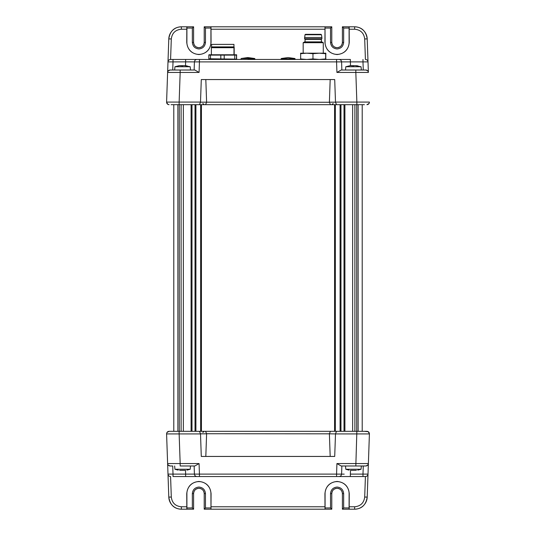 <?xml version="1.0" encoding="UTF-8"?>
<svg xmlns="http://www.w3.org/2000/svg" width="536" height="536" viewBox="0 0 536 536"><rect width="100%" height="100%" fill="white"/><g stroke="black" fill="none" stroke-linecap="round" stroke-linejoin="round"><path stroke-width="0.8" d="M179.285 431.312L179.285 104.688M354.892 431.312L354.892 104.688M352.641 431.312L352.641 104.688M183.359 431.312L183.359 104.688M173.785 431.312L173.785 104.688M362.215 431.312L362.215 104.688M356.715 431.312L356.715 104.688M204.216 26.8L205.469 28.06L210.929 28.06L210.896 26.8L204.216 26.8L204.216 42.378L205.469 42.378L205.469 28.06M186.883 28.06L192.344 28.06L192.344 42.378L193.596 42.378C193.911 45.6 195.68 47.369 198.91 47.684C202.132 47.369 203.901 45.6 204.216 42.378A5.313 5.313 0 0 1 198.91 47.691A5.313 5.313 0 0 1 193.596 42.378L193.596 26.8L186.917 26.8L186.883 42.378A12.02 12.02 0 0 0 198.91 54.397A12.02 12.02 0 0 0 210.929 42.378L210.929 28.06M192.344 28.06L193.596 26.8M168.271 70.846L170.133 70.015L194.856 70.015L194.133 70.015L194.414 61.888L185.63 61.888L185.63 59.463L170.502 59.463L199.439 59.463L199.439 61.888L194.414 61.888C194.608 60.407 195.446 59.603 196.926 59.463L210.213 59.463L208.953 59.128M210.213 59.463L240.925 59.463L241.153 58.504L254.647 58.504L247.9 57.546L247.9 58.504M247.9 58.726C238.909 58.726 238.909 58.726 247.9 58.726L254.875 58.726L254.875 59.463L303.175 59.463M313.044 53.185L306.746 53.185L312.964 53.701L319.309 53.185L325.654 53.701L325.788 53.185L325.788 59.463L339.074 59.463C340.554 59.603 341.392 60.407 341.586 61.888L341.586 61.881C341.392 60.407 340.554 59.603 339.074 59.463L199.439 59.463M349.459 59.463L339.074 59.463M342.504 26.8L354.651 26.8L349.177 26.8L349.251 42.378C348.487 49.714 344.434 53.774 337.097 54.551C329.754 53.774 325.7 49.714 324.937 42.378L325.01 26.8L210.99 26.8L211.063 42.378C210.3 49.714 206.246 53.774 198.91 54.551C191.566 53.774 187.513 49.714 186.749 42.378L186.823 26.8L181.349 26.8A12.562 12.562 0 0 0 168.793 38.927L167.989 61.888C168.177 60.407 169.014 59.603 170.502 59.463M186.756 29.225L181.349 29.225C175.44 29.802 172.09 33.031 171.306 38.927L170.582 59.463M365.418 59.463L364.694 38.927C363.917 33.038 360.567 29.808 354.651 29.225L349.244 29.225M173.014 59.463L173.014 61.888L191.781 61.854M339.054 59.463L350.37 59.463L350.37 61.888L336.561 61.888L336.561 59.463M368.011 61.888L368.379 72.44L368.011 61.888C367.823 60.407 366.986 59.603 365.498 59.463C366.986 59.603 367.823 60.407 368.011 61.888L362.986 61.888L362.986 59.463M204.316 26.8L210.896 26.8M331.684 26.8L325.01 26.8L325.071 42.378A12.02 12.02 0 0 0 337.097 54.397A12.02 12.02 0 0 0 349.117 42.378L349.083 26.8L342.404 26.8L343.656 28.06L349.117 28.06M354.651 26.8C361.82 27.095 366.008 31.142 367.207 38.927A12.562 12.562 0 0 0 354.651 26.8L354.651 29.225M350.504 65.66L350.37 61.888L362.986 61.888L363.274 70.015L365.867 70.015L367.73 70.846M367.756 70.873L368.198 71.583M365.867 70.015C367.354 70.156 368.192 70.96 368.379 72.44L355.824 72.44L355.824 70.015L365.867 70.015C367.529 70.317 368.366 71.127 368.379 72.44L367.207 38.927L364.694 38.927M194.856 70.015L199.07 72.44L180.176 72.44L179.138 102.088L166.589 102.088A2.513 2.513 0 0 0 166.582 102.175L167.761 104.299L169.095 104.688C167.527 104.527 166.696 103.656 166.589 102.088L167.621 72.44L168.244 70.873M171.306 38.927L168.793 38.927C169.992 31.142 174.18 27.095 181.349 26.8L193.496 26.8M190.488 70.015L190.206 66.745L174.944 66.745L174.662 70.015L180.176 70.015L180.176 72.44L167.621 72.44L167.989 61.888L167.621 72.44C167.634 71.127 168.471 70.317 170.133 70.015L172.726 70.015L173.014 61.888L167.989 61.888M173.711 70.015L172.726 70.015M171.105 104.688L199.459 104.688L200.504 102.175L201.288 79.562L334.712 79.562L335.496 102.175L336.541 104.688L357.358 104.688M341.868 70.015L341.586 61.888L341.868 70.015M363.274 70.015L345.512 70.015L345.794 66.745L361.056 66.745L361.338 70.015M368.379 72.44L367.207 38.927M325.071 28.06L330.531 28.06L331.784 26.8L325.104 26.8M167.621 72.44C167.808 70.96 168.646 70.156 170.133 70.015M335.496 102.175L329.392 102.175L330.183 79.562M205.817 79.562L206.608 102.175L200.504 102.175M335.496 102.088L356.862 102.088L355.824 72.44L336.93 72.44L341.144 70.015L355.824 70.015M364.393 104.688L356.862 104.688L356.862 102.088L369.411 102.088C369.304 103.656 368.473 104.527 366.905 104.688L369.016 103.535M366.905 104.688L368.868 103.743M200.504 102.088L179.138 102.088L179.138 104.688L171.607 104.688M195.995 104.688L201.583 104.688M334.417 104.688L340.005 104.688M336.541 104.688L330.431 104.688L329.392 102.262L206.608 102.175M206.608 102.262L205.569 104.688L199.459 104.688M204.095 104.688L202.843 103.455M333.158 103.455L331.905 104.688M331.784 509.2L330.531 507.94L325.071 507.94L325.104 509.2L331.784 509.2L331.784 493.623L330.531 493.623L330.531 507.94M349.117 507.94L343.656 507.94L343.656 493.623L342.404 493.623C342.089 490.4 340.32 488.631 337.09 488.316C333.868 488.631 332.099 490.4 331.784 493.623A5.313 5.313 0 0 1 337.09 488.309A5.313 5.313 0 0 1 342.404 493.623L342.404 509.2L349.083 509.2L349.117 493.623A12.02 12.02 0 0 0 337.09 481.603A12.02 12.02 0 0 0 325.071 493.623L325.071 507.94M343.656 507.94L342.404 509.2M341.868 465.985L341.586 474.112C341.392 475.593 340.554 476.397 339.074 476.538L336.561 476.538L336.561 474.112L344.219 474.146M167.989 474.112L167.621 463.56L167.989 474.112C168.177 475.593 169.014 476.397 170.502 476.538C169.014 476.397 168.177 475.593 167.989 474.112L173.014 474.112L173.014 476.538L185.63 476.538L185.63 474.112L199.439 474.112L199.439 476.538L196.926 476.538C195.446 476.397 194.608 475.593 194.414 474.112L194.133 465.985L194.414 474.112C194.608 475.593 195.446 476.397 196.926 476.538L365.498 476.538L362.986 476.538L362.986 474.112L368.011 474.112C367.823 475.593 366.986 476.397 365.498 476.538M186.541 476.538L196.926 476.538M196.886 476.538L195.439 476.538M193.496 509.2L181.349 509.2L186.823 509.2L186.749 493.623C187.513 486.286 191.566 482.226 198.903 481.449C206.246 482.226 210.3 486.286 211.063 493.623L210.99 509.2L325.01 509.2L324.937 493.623C325.7 486.286 329.754 482.226 337.09 481.449C344.434 482.226 348.487 486.286 349.251 493.623L349.177 509.2L354.651 509.2A12.562 12.562 0 0 0 367.207 497.073L368.379 463.56L367.756 465.127M349.244 506.775L354.651 506.775C360.56 506.198 363.911 502.969 364.694 497.073L365.418 476.538M170.582 476.538L171.306 497.073C172.083 502.962 175.433 506.192 181.349 506.775L186.756 506.775M331.684 509.2L325.104 509.2M204.316 509.2L210.99 509.2L210.929 493.623A12.02 12.02 0 0 0 198.903 481.603A12.02 12.02 0 0 0 186.883 493.623L186.917 509.2L193.596 509.2L192.344 507.94L186.883 507.94M181.349 509.2C174.18 508.905 169.992 504.858 168.793 497.073A12.562 12.562 0 0 0 181.349 509.2L181.349 506.775M185.496 470.34L185.63 474.112L173.014 474.112L172.726 465.985L170.133 465.985L168.271 465.154M168.244 465.127L167.802 464.417M172.726 465.985L170.133 465.985C168.471 465.683 167.634 464.873 167.621 463.56L168.793 497.073L171.306 497.073M367.73 465.154L365.867 465.985L363.274 465.985L362.986 474.112L350.37 474.112L350.37 476.538M364.694 497.073L367.207 497.073C366.008 504.858 361.82 508.905 354.651 509.2L342.504 509.2M367.207 497.073L368.379 463.56C368.366 464.873 367.529 465.683 365.867 465.985C367.354 465.844 368.192 465.04 368.379 463.56L369.411 433.912L335.496 433.912L334.712 456.438L201.288 456.438L200.504 433.825L199.459 431.312L179.138 431.312L179.138 433.912L166.589 433.912L168.793 497.073M362.289 465.985L363.274 465.985M194.133 465.985L194.414 474.112L194.133 465.985M170.133 465.985C168.646 465.844 167.808 465.04 167.621 463.56L166.589 433.912C166.696 432.344 167.527 431.473 169.095 431.312L166.984 432.465M210.929 507.94L205.469 507.94L204.216 509.2L210.896 509.2M365.867 465.985L341.144 465.985L336.93 463.56L368.379 463.56M345.512 465.985L345.794 469.255L361.056 469.255L361.338 465.985L355.824 465.985L356.862 431.312L366.905 431.312C368.473 431.473 369.304 432.344 369.411 433.912A2.513 2.513 0 0 0 369.418 433.825L368.239 431.701L364.393 431.312M200.504 433.825L206.608 433.825L205.817 456.438M330.183 456.438L329.392 433.825L335.496 433.912M356.862 431.312L336.541 431.312L335.496 433.825M199.07 463.56L194.856 465.985L180.176 465.985L180.176 463.56L199.07 463.56L199.439 474.112L336.561 474.112L336.93 463.56M167.621 463.56L180.176 463.56L179.138 433.912L200.504 433.912M171.607 431.312L169.095 431.312L167.131 432.257M362.53 431.312L331.905 431.312M201.583 431.312L178.642 431.312M169.095 431.312L179.138 431.312M199.459 431.312L205.569 431.312L206.608 433.738L329.392 433.825M329.392 433.738L330.431 431.312L336.541 431.312M202.843 432.545L204.095 431.312M334.585 431.312L201.422 431.312L201.422 104.688L334.585 104.688L334.585 431.312M325.915 58.94L325.788 59.463L325.654 58.94L319.309 59.463L312.964 58.94L306.753 59.463L313.044 59.463M304.991 34.76L305.487 34.337L320.964 34.337L321.459 34.76L304.991 34.76L304.555 38.733L321.895 38.733L321.895 37.48L304.555 37.48M321.895 38.733L321.392 39.363L305.058 39.363L305.058 41.875M304.622 41.875L321.828 41.875L323.275 42.706L303.175 42.706L304.622 41.875M300.663 53.185L300.535 53.701L306.753 53.185L300.663 53.185L300.663 59.463L300.535 58.94L306.753 59.463L300.663 59.463M325.915 53.701L325.788 53.185L306.753 53.185M325.788 59.463L306.753 59.463M312.964 53.701L312.964 58.94M325.654 53.701L325.654 58.94M233.951 44.388L211.593 44.388L211.593 46.9L233.957 46.9L233.957 44.388M211.566 47.697C211.506 46.739 211.439 46.739 211.372 47.697L233.984 47.697C234.044 46.739 234.111 46.739 234.178 47.697L234.178 54.438M233.984 54.438L233.984 47.697C234.044 46.739 234.111 46.739 234.178 47.697M211.372 47.697L211.372 54.438M174.662 465.985L174.944 469.255L190.206 469.255L190.488 465.985M185.51 470.34L179.64 470.34M180.049 65.734L182.803 65.915M190.206 66.745L184.692 65.66L179.272 65.66L174.944 66.745M187.171 65.915L185.128 65.66M356.36 470.34L350.49 470.34M350.899 65.734L353.653 65.915M361.056 66.745L355.542 65.66L350.122 65.66L345.794 66.745M358.021 65.915L355.978 65.66M208.953 54.773L236.597 54.773M236.59 54.773L236.59 59.128L208.852 58.793L208.852 55.108L236.698 55.108M236.698 58.793L236.59 59.128M208.96 54.773L208.852 55.108L208.96 54.773M234.741 55.108L234.741 58.793M236.483 58.793L236.483 55.108M224.202 55.108L224.202 58.793M220.819 55.108L220.819 58.793M210.487 55.108L210.487 58.793M281.125 59.463L281.125 58.726L295.075 58.726L294.706 59.463M281.125 58.726L295.075 58.726M254.875 59.463L247.9 59.463M344.903 431.312L344.903 104.688M344.012 431.312L344.012 104.688M340.976 431.312L340.976 104.688M340.092 431.312L340.092 104.688M335.335 431.312L335.335 104.688M200.665 431.312L200.665 104.688M195.908 431.312L195.908 104.688M195.024 431.312L195.024 104.688M191.989 431.312L191.989 104.688M191.097 431.312L191.097 104.688M177.872 431.312L177.872 104.688M358.128 431.312L358.128 104.688M192.344 42.378C192.759 46.337 194.95 48.528 198.91 48.944C202.863 48.528 205.054 46.337 205.469 42.378M331.784 42.378L331.784 26.8L331.784 42.378C332.099 45.6 333.868 47.369 337.097 47.684C340.32 47.369 342.089 45.6 342.404 42.378L342.404 26.8L342.404 42.378A5.313 5.313 0 0 1 337.097 47.691A5.313 5.313 0 0 1 331.784 42.378L330.531 42.378C330.947 46.337 333.137 48.528 337.097 48.944C341.05 48.528 343.241 46.337 343.656 42.378L343.656 28.06M324.943 29.225L211.057 29.225M199.07 72.44L199.439 61.888L336.561 61.888L336.93 72.44M181.349 26.8L181.349 29.225M185.63 61.888L185.496 65.66M330.531 28.06L330.531 42.378M342.404 42.378L343.656 42.378M343.656 493.623C343.241 489.663 341.05 487.472 337.09 487.057C333.137 487.472 330.947 489.663 330.531 493.623M204.216 493.623L204.216 509.2L204.216 493.623C203.901 490.4 202.132 488.631 198.903 488.316C195.68 488.631 193.911 490.4 193.596 493.623L193.596 509.2L193.596 493.623A5.313 5.313 0 0 1 198.903 488.309A5.313 5.313 0 0 1 204.216 493.623L205.469 493.623C205.054 489.663 202.863 487.472 198.903 487.057C194.95 487.472 192.759 489.663 192.344 493.623L192.344 507.94M211.057 506.775L324.943 506.775M354.651 509.2L354.651 506.775M350.37 474.112L350.504 470.34M205.469 507.94L205.469 493.623M193.596 493.623L192.344 493.623M281.353 58.504L288.1 57.546L294.499 58.504M181.108 431.312L181.108 104.688M196.873 59.463L186.541 59.463M167.761 104.299L169.095 104.688M171.085 104.688L178.642 104.688M172.13 104.688L173.47 104.688M339.127 476.538L349.459 476.538M185.63 476.538L196.947 476.538M368.239 431.701L366.905 431.312M364.916 431.312L357.358 431.312M321.459 34.76L321.895 37.48M321.392 39.363L321.392 41.875M303.175 53.185L303.175 42.706M323.275 53.185L323.275 42.706M305.058 39.363L304.555 38.733M186.937 470.139L190.206 469.255M174.944 469.255L178.213 470.139M357.787 470.139L361.056 469.255M345.794 469.255L349.063 470.139M235.338 59.463L236.597 59.128M294.847 58.504L288.1 57.546M241.153 58.504L247.9 57.546"/></g></svg>

